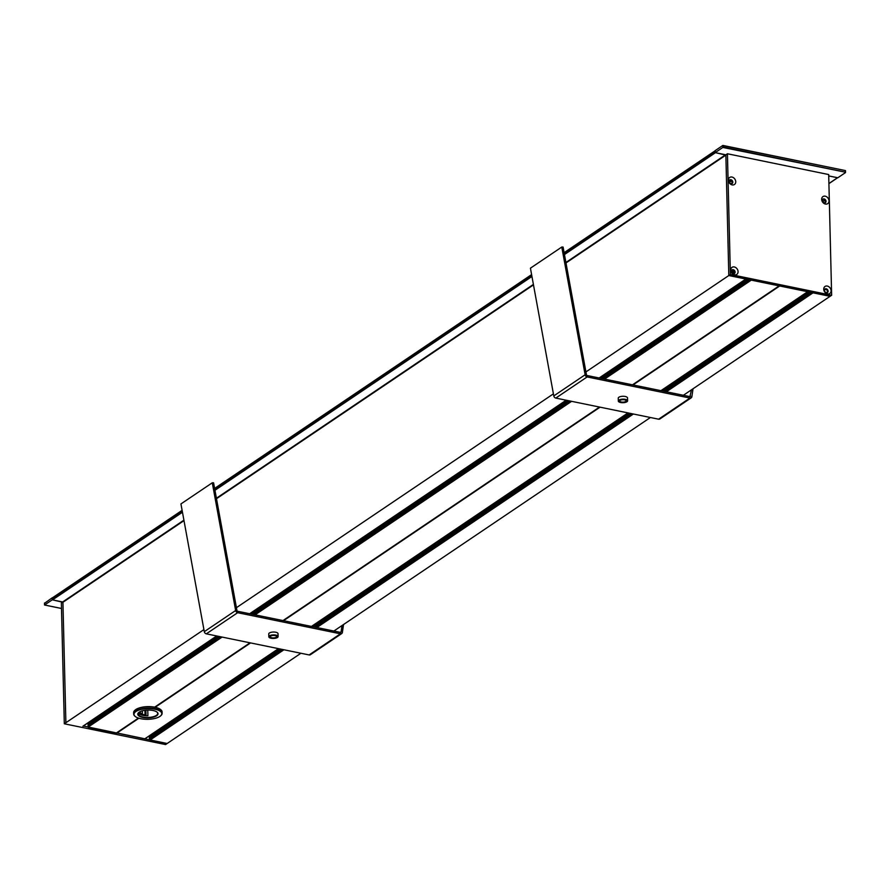 <?xml version="1.0" encoding="UTF-8"?>
<svg xmlns="http://www.w3.org/2000/svg" width="890" height="890" viewBox="0 0 890 890"><rect width="100%" height="100%" fill="white"/><g stroke="black" fill="none" stroke-linecap="round" stroke-linejoin="round"><path stroke-width="1.33" d="M140.309 713.068A12.371 4.75 178.6 0 0 142.389 713.513M145.014 713.813A12.371 4.75 178.6 0 0 145.637 713.847L145.96 713.124L144.981 712.245M145.637 713.847L145.96 713.124L145.014 713.769M250.034 642.814L154.638 707.161M599.515 407.064L282.987 620.586M604.555 379.096L751.26 280.139L779.173 285.868L632.479 384.825M571.602 401.334L255.063 614.845M222.111 637.084L88.066 726.896M138.44 718.085L116.245 733.06L88.321 727.33M250.557 642.925L155.172 707.272M660.936 390.666L807.631 291.72L779.707 285.979L633.013 384.936M600.049 407.175L283.521 620.686M83.215 725.995L167.131 743.506L150.121 740.013L149.353 738.967L282.13 649.4L149.353 738.967M149.809 738.656L149.309 737.977L280.984 649.166L149.309 737.977M149.787 737.665L149.286 736.987L279.827 648.932L149.309 736.976M149.765 736.664L149.264 735.986L278.67 648.699L149.264 735.986M144.925 738.811L278.548 648.665L144.925 738.811L116.534 732.87M88.544 726.574L88.054 725.895L220.275 636.706L88.043 725.906M88.511 725.584L88.01 724.905L219.118 636.461L88.01 724.905M88.488 724.582L87.988 723.904L217.961 636.228L87.988 723.904M88.466 723.581L87.977 722.891L216.815 635.994L87.965 722.903M44.544 603.275L52.221 597.813L52.265 599.816L62.923 602.007L65.882 722.725L62.934 602.285L52.532 599.871L52.321 597.902L182.127 510.426M734.639 271.895L734.317 272.029A1.747 1.379 -124 0 1 733.304 273.586M731.491 270.916A1.747 1.379 -124 0 1 733.015 270.404L733.193 270.093M731.391 180.492L731.502 180.948A1.78 1.402 -124 0 1 730.857 183.629M715.26 150.71L715.193 152.346L564.36 254.084M564.449 254.551L715.471 152.68L725.873 155.105L728.81 275.533L746.043 278.993M812.715 292.398L830.07 296.326L831.638 295.269L828.69 174.551L727.43 153.759L725.862 154.816L715.204 152.624L723.303 147.106L722.936 145.437L722.88 147.451L845.344 172.171L723.303 147.106M845.456 172.615L837.779 177.789L828.723 175.931L837.679 177.711M824.796 199.772L824.874 200.239A1.78 1.402 -124 0 1 824.118 202.775M822.46 199.95A1.78 1.402 -124 0 1 822.716 199.683L822.805 199.282M825.375 289.016L825.575 289.406A1.747 1.379 -124 0 1 826.298 292.688M734.306 271.072L731.969 272.64M300.92 653.26L165.573 744.563L64.314 723.781L203.921 629.597M236.429 607.681L553.413 393.847M585.92 371.92L730.379 274.476L831.638 295.269M812.259 292.665L665.564 391.622M316.117 627.383L632.645 413.861L316.072 627.372M283.12 649.611L149.776 739.557M144.692 738.9L278.481 648.654M311.444 626.427L627.973 412.904M138.907 718.241L116.779 733.171M333.884 631.032L650.412 417.51M683.375 395.282L830.07 296.326L728.81 275.533L725.862 154.816M52.265 599.816L44.544 605.022L44.544 602.997M62.845 602.063L61.365 603.064L64.314 723.781M723.27 145.682L845.456 170.591L723.058 145.493M715.204 152.624L715.16 150.633L722.836 145.448M824.474 290.329A2.169 1.713 56 0 0 827.555 292.499A2.169 1.713 56 0 0 825.13 288.916A2.169 1.713 56 0 0 824.474 290.329M823.74 289.239A4.25 3.36 -124 0 1 829.146 286.969A4.25 3.36 -124 0 1 829.313 293.767A4.25 3.36 -124 0 1 823.74 289.239M827.277 292.643A2.169 1.713 56 0 0 824.897 289.117M729.155 181.304A2.169 1.713 56 0 0 732.225 183.485A2.169 1.713 56 0 0 729.8 179.891A2.169 1.713 56 0 0 729.155 181.304M728.409 180.225A4.25 3.36 -124 0 1 733.816 177.956A4.25 3.36 -124 0 1 733.983 184.753A4.25 3.36 -124 0 1 728.409 180.225M731.947 183.629A2.169 1.713 56 0 0 729.566 180.091M822.416 200.45A2.169 1.713 56 0 0 825.486 202.631A2.169 1.713 56 0 0 823.072 199.048A2.169 1.713 56 0 0 822.416 200.45M821.67 199.371A4.25 3.36 -124 0 1 827.088 197.102A4.25 3.36 -124 0 1 827.255 203.899A4.25 3.36 -124 0 1 821.67 199.371M825.219 202.775A2.169 1.713 56 0 0 822.827 199.249M731.48 271.228A2.169 1.713 56 0 0 734.55 273.408A2.169 1.713 56 0 0 732.136 269.815A2.169 1.713 56 0 0 731.48 271.228M730.735 270.148A4.25 3.36 -124 0 1 736.152 267.879A4.25 3.36 -124 0 1 736.319 274.676A4.25 3.36 -124 0 1 730.735 270.148M734.283 273.553A2.169 1.713 56 0 0 731.903 270.026M727.43 153.759L730.379 274.476M156.918 712.011A9.812 3.771 -1.4 0 1 157.708 713.446A9.812 3.771 -1.4 0 1 155.227 716.038A9.812 3.771 -1.4 0 1 144.447 717.284A9.812 3.771 -1.4 0 1 138.084 713.925A9.812 3.771 -1.4 0 1 138.796 712.456L138.807 712.79A9.812 3.771 178.6 0 0 140.331 713.702L139.452 714.103M144.925 710.309L145.037 714.792A9.812 3.771 -1.4 0 1 142.411 714.37L141.243 714.904M142.322 710.843L142.411 714.37M140.275 711.566L140.331 713.702M147.773 710.075L147.907 715.749A9.812 3.771 -1.4 0 1 138.317 713.057M146.016 715.716L145.882 710.198M155.461 716.406A10.124 3.894 178.6 0 0 157.063 712.122A10.124 3.894 178.6 0 0 147.807 710.075A10.124 3.894 178.6 0 0 138.651 712.578A10.124 3.894 178.6 0 0 142.4 717.351A10.124 3.894 178.6 0 0 155.461 716.406M158.287 717.307A13.917 5.351 -1.4 0 1 135.302 716.506A13.917 5.351 -1.4 0 1 147.773 708.629A13.917 5.351 -1.4 0 1 160.601 715.883A13.917 5.351 -1.4 0 1 158.287 717.307M133.678 714.036L133.645 712.601A14.229 5.462 -1.4 0 1 134.88 710.298A14.229 5.462 -1.4 0 1 147.729 706.794A14.229 5.462 -1.4 0 1 160.734 709.664A14.229 5.462 -1.4 0 1 162.08 711.911L162.114 713.335A14.229 5.462 178.6 0 0 147.762 708.218A14.229 5.462 178.6 0 0 133.678 714.036A14.229 5.462 178.6 0 0 135.024 716.272A14.229 5.462 178.6 0 0 135.169 716.394M160.589 709.553A13.917 5.351 178.6 0 0 160.445 709.441A13.917 5.351 178.6 0 0 147.718 706.627A13.917 5.351 178.6 0 0 135.147 710.053A13.917 5.351 178.6 0 0 135.013 710.176M160.734 715.76A14.229 5.462 178.6 0 0 160.879 715.638A14.229 5.462 178.6 0 0 162.114 713.335M140.464 714.359L141.076 714.091L141.087 714.848M143.568 715.46L145.037 714.792M270.705 636.105A3.193 1.224 -1.4 0 1 274.276 635.471A3.193 1.224 -1.4 0 1 276.656 636.595A3.193 1.224 -1.4 0 1 273.486 637.896A3.193 1.224 -1.4 0 1 270.26 636.75A3.193 1.224 -1.4 0 1 270.705 636.105M277.458 637.496A4.639 1.78 178.6 0 0 278.092 636.561A4.639 1.78 178.6 0 0 273.408 634.893A4.639 1.78 178.6 0 0 268.825 636.784A4.639 1.78 178.6 0 0 272.262 638.419A4.639 1.78 178.6 0 0 277.458 637.496M268.825 636.784L268.747 633.936A4.639 1.78 -1.4 0 1 273.341 632.034A4.639 1.78 -1.4 0 1 278.025 633.702L278.092 636.561M341.994 625.559L341.07 631.922A0.768 0.612 -124 0 1 340.425 632.378L340.458 633.802L309.119 654.94A2.314 1.836 56 0 0 310.365 654.729L341.704 633.58A2.314 1.836 -124 0 1 340.458 633.802L237.652 612.698L206.313 633.836A2.314 1.836 -124 0 1 204.299 631.666L180.937 503.929L212.287 482.792L235.65 610.518A2.314 1.836 56 0 0 237.652 612.698L237.619 611.263L340.425 632.378M343.529 624.524L342.383 632.434A2.314 1.836 -124 0 1 341.704 633.58M212.287 482.792L213.589 482.814L236.951 610.54A0.768 0.612 56 0 0 237.619 611.263M309.119 654.94L206.313 633.836M620.197 400.355A3.193 1.224 -1.4 0 1 623.768 399.721A3.193 1.224 -1.4 0 1 626.137 400.845A3.193 1.224 -1.4 0 1 622.978 402.147A3.193 1.224 -1.4 0 1 619.752 401.001A3.193 1.224 -1.4 0 1 620.197 400.355M626.938 401.746A4.639 1.78 178.6 0 0 627.584 400.811A4.639 1.78 178.6 0 0 622.9 399.143A4.639 1.78 178.6 0 0 618.305 401.034A4.639 1.78 178.6 0 0 621.754 402.669A4.639 1.78 178.6 0 0 626.938 401.746M618.305 401.034L618.239 398.186A4.639 1.78 -1.4 0 1 622.833 396.284A4.639 1.78 -1.4 0 1 627.517 397.952L627.584 400.811M690.562 396.172A0.768 0.612 -124 0 1 689.917 396.617L691.486 389.809M658.611 419.19A2.314 1.836 56 0 0 659.846 418.979L691.196 397.83A2.314 1.836 -124 0 1 689.95 398.053L658.611 419.19L555.805 398.086A2.314 1.836 -124 0 1 553.791 395.916L530.429 268.179L561.779 247.042L585.131 374.768A2.314 1.836 56 0 0 587.144 376.937L689.95 398.053L689.917 396.617L587.111 375.513L587.144 376.937L555.805 398.086M693.021 388.763L691.875 396.684A2.314 1.836 -124 0 1 691.196 397.83M561.779 247.042L563.081 247.064L586.443 374.79A0.768 0.612 56 0 0 587.111 375.513M745.831 279.026L599.137 377.983M566.173 400.211L249.645 613.733M216.682 635.972L82.903 726.218M150.121 740.013L283.91 649.767M316.862 627.539L633.391 414.017M666.354 391.789L813.048 292.832M812.303 292.676L665.609 391.633M283.165 649.611L149.776 739.59M750.86 280.061L604.165 379.018M571.202 401.245L254.673 614.768M221.71 636.995L88.088 727.141M749.413 279.76L602.719 378.717L749.413 279.76M569.767 400.956L253.227 614.467L569.756 400.956M749.247 279.727L602.552 378.684M569.589 400.923L253.06 614.434M220.108 636.673L88.455 725.472M748.546 279.582L601.851 378.539M568.899 400.778L252.36 614.289M219.407 636.528L88.032 725.139M748.268 279.527L601.562 378.484L748.268 279.527M568.61 400.711L252.081 614.234L568.61 400.711M748.101 279.493L601.395 378.45M568.443 400.678L251.903 614.2M218.951 636.428L88.422 724.482M747.4 279.349L600.694 378.306M567.742 400.533L251.214 614.056M218.25 636.283L88.01 724.137M747.111 279.293L600.416 378.25L747.111 279.293M567.453 400.478L250.924 614L567.453 400.478M746.944 279.26L600.249 378.217M567.286 400.444L250.758 613.966M217.794 636.194L88.399 723.481M746.243 279.115L599.548 378.072M566.585 400.3L250.057 613.822M217.093 636.05L87.988 723.147M745.953 279.048L599.259 378.005M566.296 400.244L249.767 613.755M750.57 280.005L603.876 378.962L750.57 280.005M570.913 401.19L254.384 614.712L570.913 401.19M750.404 279.961L603.709 378.918M570.746 401.156L254.217 614.678M221.254 636.906L88.477 726.474M749.703 279.827L603.008 378.773M570.045 401.012L253.517 614.534M220.553 636.762L88.066 726.14M807.82 291.753L661.125 390.71L807.82 291.753M628.162 412.938L311.634 626.46L628.162 412.938M808.109 291.809L661.404 390.766M628.451 413.005L311.912 626.515M278.959 648.754L149.286 736.219M808.799 291.953L662.104 390.91M629.152 413.149L312.613 626.66M279.66 648.899L149.698 736.564M808.977 291.987L662.271 390.944L808.966 291.987M629.319 413.183L312.779 626.694L629.319 413.183M809.255 292.053L662.56 391.01M629.597 413.238L313.069 626.76M280.116 648.988L149.309 737.22M809.956 292.198L663.261 391.144M630.298 413.383L313.77 626.905M280.806 649.133L149.72 737.554M810.123 292.232L663.428 391.188L810.123 292.232M630.465 413.416L313.936 626.938L630.465 413.416M810.412 292.287L663.718 391.244M630.754 413.472L314.226 626.994M281.262 649.222L149.331 738.222M811.113 292.432L664.407 391.389M631.455 413.616L314.926 627.139M281.963 649.366L149.754 738.555M664.574 391.422L811.28 292.465L664.585 391.422M631.622 413.65L315.093 627.172L631.622 413.65M811.569 292.521L664.863 391.478M631.911 413.716L315.372 627.227M282.419 649.466L149.364 739.223M807.697 291.731L661.003 390.688L807.697 291.731M628.04 412.916L311.511 626.438L628.04 412.916M734.328 271.951L732.503 273.185M734.317 272.029L732.548 273.219M733.015 270.404L731.491 271.439L733.026 270.415M730.746 180.114L729.155 181.193L730.735 180.114M730.968 180.214L729.155 181.438M731.091 180.281L729.177 181.582M731.402 180.737L729.322 182.138M731.502 180.948L729.422 182.35M715.16 150.855L564.115 252.749M531.619 274.676L214.635 488.499M715.16 150.911L564.126 252.793M531.63 274.721L214.635 488.543M182.138 510.471L52.232 598.102M531.864 276.011L214.879 489.834M182.372 511.761L52.265 599.526M531.942 276.478L214.957 490.301M182.461 512.228L52.532 599.871M725.595 154.76L565.907 262.483M533.399 284.411L216.415 498.233M183.907 520.161L62.667 601.952M725.873 155.105L565.984 262.951M533.488 284.878L216.493 498.7M183.996 520.628L62.934 602.285M825.575 289.406L824.485 290.151M825.419 289.261L824.518 289.873M734.128 270.816L731.803 272.385M824.874 200.239L822.772 201.652M824.796 200.016L822.66 201.452M837.512 177.733L828.913 183.54M61.488 608.46L44.589 605M845.456 172.337L845.411 170.646M845.311 170.735L845.344 172.171M340.403 632.367L341.07 631.922M235.65 610.518L204.299 631.666M585.131 374.768L553.791 395.916M83.104 726.184L216.804 635.994M734.361 271.906L732.481 273.174M733.115 270.404L731.502 271.495M715.16 150.777L564.104 252.671M531.608 274.598L214.612 488.421M182.116 510.348L52.321 597.902M828.913 183.629L837.601 177.755M44.5 603.097L44.544 605.011L61.499 608.493M722.936 145.437L845.456 170.591L845.5 172.504"/></g></svg>
